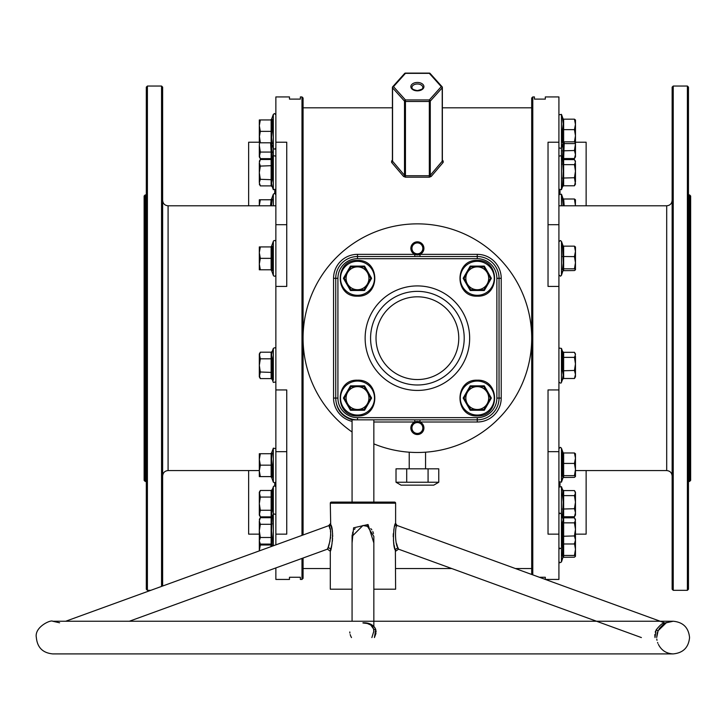 <?xml version="1.0" encoding="UTF-8"?>
<svg xmlns="http://www.w3.org/2000/svg" width="727" height="727" viewBox="0 0 727 727"><rect width="100%" height="100%" fill="white"/><g stroke="black" fill="none" stroke-linecap="round" stroke-linejoin="round"><path stroke-width="1.09" d="M301.987 535.245L301.987 96.927L303.077 98.018L303.077 534.845M303.077 558.018L303.077 578.347L301.987 579.437L301.987 558.418M531.701 574.475L531.701 98.018L532.791 96.927L532.791 574.866M689.559 194.909L690.65 195.999L690.65 480.365L689.559 481.456L689.559 194.909L688.469 194.909M144.128 480.365L144.128 195.999L145.218 194.909L145.218 481.456L144.128 480.365M672.139 589.233L672.139 87.131L673.229 86.04L673.229 590.324L672.139 589.233M687.388 86.04L688.469 87.131L688.469 589.233L687.388 590.324L687.388 86.04L673.229 86.04M146.309 589.233L146.309 87.131L147.399 86.04L147.399 590.324L146.309 589.233M161.548 586.362L161.548 86.04L162.639 87.131L162.639 585.962M417.389 433.437A5.443 5.443 0 0 0 422.832 427.994A5.443 5.443 0 0 0 417.389 422.551A5.443 5.443 0 0 0 411.945 427.994A5.443 5.443 0 0 0 417.389 433.437M417.389 253.805A5.443 5.443 0 0 0 422.832 248.361A5.443 5.443 0 0 0 417.389 242.918A5.443 5.443 0 0 0 411.945 248.361A5.443 5.443 0 0 0 417.389 253.805M438.763 482.246L433.719 485.154L401.059 485.154L396.015 482.246L396.015 468.824L438.763 468.824L438.763 482.246L428.076 482.246L428.076 468.824M409.228 452.203L409.228 468.824M425.559 452.203L425.559 468.824M275.86 567.923L275.86 579.437L289.473 579.437L289.473 577.256L300.36 577.256L300.36 579.437L301.987 579.437M275.86 389.945L275.86 451.667L286.747 451.667L286.747 389.945L275.86 389.945L275.86 286.42L286.747 286.42L286.747 142.219L275.86 142.219L275.86 96.927L289.473 96.927L289.473 99.108L300.36 99.108L300.36 96.927L301.987 96.927M275.86 544.75L275.86 534.145L286.747 534.145L286.747 451.667M539.352 577.256L545.314 577.256L545.314 579.428M558.918 389.945L558.918 451.667L548.031 451.667L548.031 389.945L558.918 389.945L558.918 286.42L548.031 286.42L548.031 142.219L558.918 142.219L558.918 96.927L545.314 96.927L545.314 99.108L534.427 99.108L534.427 96.927L532.791 96.927M545.332 579.437L558.918 579.437L558.918 534.145L548.031 534.145L548.031 451.667M405.448 73.354L393.507 86.649A1.09 0.718 138.1 0 0 392.562 87.84L392.562 161.23L404.503 175.307A1.09 0.663 -38.9 0 1 403.558 176.425L405.448 177.197L429.33 177.197L431.22 176.425A1.09 0.663 38.9 0 1 430.275 175.307L442.216 161.23L442.216 87.84A1.09 0.718 -138.1 0 0 441.271 86.649L429.33 73.354L405.448 73.354A1.09 0.718 -138.1 0 0 404.503 73.836L393.053 86.586M403.558 176.425L391.617 162.412L391.617 161.012L392.416 160.14M442.361 160.14L443.161 161.012A1.09 0.727 -42.1 0 1 442.361 160.921L442.352 160.912M431.22 176.425L443.161 162.412L443.161 161.012M558.918 286.42L558.918 142.219M558.918 451.667L558.918 534.145M428.076 482.246L406.702 482.246L406.702 468.824M406.702 482.246L396.015 482.246M275.86 142.219L275.86 286.42M248.643 205.796L248.643 142.219L259.312 142.219M248.643 470.569L248.643 534.145L259.312 534.145M275.86 451.667L275.86 534.145M274.77 485.836L274.77 483.001M274.77 193.364L274.77 190.529M586.135 470.569L586.135 534.145L575.466 534.145M586.135 205.796L586.135 142.219L575.466 142.219M560.008 190.529L560.008 193.364M560.008 483.001L560.008 485.836M441.725 86.586L430.275 73.836A1.09 0.718 138.1 0 0 429.33 73.354L429.33 73.354M442.37 160.94L442.361 87.485A1.09 1.09 0 0 0 442.089 86.758A1.09 0.718 138.1 0 1 442.216 87.14A1.09 0.7 180 0 1 442.216 87.84L430.275 101.135L430.275 175.307L429.33 175.743L429.33 101.48L405.448 101.48L405.448 99.944L393.507 86.649A1.09 0.718 -138.1 0 0 392.562 87.14A1.09 0.7 180 0 0 392.562 87.84L404.503 101.135A1.09 0.718 138.1 0 1 405.448 99.944L429.33 99.944L441.271 86.649A1.09 0.718 138.1 0 1 442.089 86.758L430.139 73.463A1.09 1.09 0 0 0 429.33 73.1L405.448 73.1A1.09 1.09 0 0 0 404.639 73.463L392.698 86.758A1.09 1.09 0 0 0 392.416 87.485L392.407 160.94A1.09 0.727 42.1 0 1 391.617 161.012M392.562 161.23L392.562 160.531L392.562 161.23A1.09 0.718 -41.8 0 1 391.617 162.412M430.275 101.135A1.09 0.718 -138.1 0 0 429.33 99.944L429.33 101.48A1.09 0.7 180 0 0 430.275 101.135M442.216 160.531L442.216 161.23L442.216 160.531M405.448 177.197L405.448 175.743L404.503 175.307L404.503 101.135A1.09 0.7 180 0 0 405.448 101.48L405.448 175.743L429.33 175.743L429.33 177.197M351.486 637.57L350.723 636.107M350.723 636.089L350.178 634.562M349.878 633.081L349.796 631.945M374.523 627.11L375.695 629.309M375.995 633.362L374.423 637.57L375.723 629.418L376.113 632.045M659.325 628.591L663.133 624.638M663.56 624.329L666.305 622.785L658.126 630.709L656.681 637.57L657.235 633.108C660.152 624.329 669.104 621.412 666.305 622.785L673.229 621.24L52.68 621.24L65.721 621.24L328.922 525.594M362.955 622.984L367.299 623.493L370.725 624.993L373.551 628.91A2.181 1.072 164.4 0 0 375.723 629.418C373.56 624.811 369.298 622.594 362.955 622.785M373.842 589.206L395.615 589.206L395.379 550.394C392.035 545.486 393.789 523.122 395.615 523.413L395.615 503.193A1.09 1.09 0 0 0 394.525 502.103L331.385 502.103A1.09 1.09 0 0 0 330.294 503.193L330.694 524.521C334.375 529.683 331.539 550.721 330.294 551.22L332.039 543.732M373.842 626.329L373.842 536.39L367.489 526.384L368.98 527.166M352.068 542.96L353.595 527.82L368.053 524.521L373.842 542.96M327.986 547.631L327.377 549.176C328.586 548.985 332.83 530.765 329.222 526.384L328.858 525.457L330.394 523.676M327.404 549.103L330.294 551.22L330.294 589.206L352.068 589.206M654.991 637.57L656.063 630.018C659.989 625.093 662.842 622.703 664.632 622.857L397.051 525.457C395.106 524.921 394.552 544.496 398.242 548.449L398.541 549.176L398.242 548.449A2.181 2.008 -16.7 0 0 395.379 550.394M365.835 525.821L367.38 526.339M370.815 528.638L371.842 529.856M372.824 531.555L373.487 533.454M660.198 621.24L673.229 621.24C683.153 622.203 688.596 627.646 689.559 637.57C688.596 647.484 683.153 652.928 673.229 653.9C666.459 653.618 661.525 650.465 658.417 644.449L658.408 644.422M657.89 643.277L657.572 642.459M656.99 640.323L656.781 639.06M654.845 634.553L654.873 636.625M362.955 622.857C368.489 622.739 372.015 624.729 373.533 628.81A2.181 1.072 164.4 0 0 373.551 628.91L373.842 631.145L371.879 637.57M417.389 384.992A46.81 46.81 0 0 0 464.208 338.182A46.81 46.81 0 0 0 417.389 291.363A46.81 46.81 0 0 0 370.579 338.182A46.81 46.81 0 0 0 417.389 384.992M368.053 524.521L367.489 526.384L362.955 525.457L352.068 536.39L352.068 621.24L129.379 621.24L327.377 549.176M373.814 631.917L373.578 629M641.396 637.57L398.541 549.176L395.615 551.22M373.842 502.103L373.842 419.833M352.068 502.103L352.068 419.833L357.511 419.833A21.774 21.774 0 0 1 335.738 398.06L335.738 278.305A21.774 21.774 0 0 1 357.511 256.531L477.266 256.531A21.774 21.774 0 0 1 499.04 278.305L499.04 398.06A21.774 21.774 0 0 1 477.266 419.833L357.511 419.833A21.774 21.774 0 0 1 335.738 398.06L337.919 398.06A19.593 19.593 0 0 0 357.511 417.652L477.266 417.652A19.593 19.593 0 0 0 496.868 398.06L496.868 278.305A19.593 19.593 0 0 0 477.266 258.703L357.511 258.703A19.593 19.593 0 0 0 337.919 278.305L337.919 398.06M373.842 422.005L414.781 422.005A6.534 6.534 0 0 1 423.786 429.33A6.534 6.534 0 0 1 410.991 429.33A6.534 6.534 0 0 1 414.781 422.005L414.781 419.833M352.068 421.378A23.955 23.955 0 0 1 333.557 398.06L333.557 278.305A23.955 23.955 0 0 1 357.511 254.35L414.781 254.35A6.534 6.534 0 0 1 417.389 241.827A6.534 6.534 0 0 1 419.997 254.35A6.534 6.534 0 0 1 414.781 254.35L414.781 256.531M373.842 443.87A114.312 114.312 0 0 0 531.701 338.182A114.312 114.312 0 0 0 308.321 303.95A114.312 114.312 0 0 0 352.068 431.992M332.393 541.242L332.484 540.361M332.584 539.189L332.612 538.707M332.675 536.59L332.657 535.108M332.612 534.127L332.257 530.783M332.112 529.91L330.412 523.722M396.824 526.021A2.181 2.054 -159.1 0 1 395.37 524.085L395.334 524.176M394.997 525.185L394.579 526.566M394.107 528.402L393.752 530.219M393.334 533.6L393.252 535.226M393.234 535.953L393.234 536.762M393.416 540.27L393.87 543.732M394.079 544.886L394.643 547.531M394.816 548.276L395.361 550.312M656.063 630.018L658.126 630.718C662.306 625.002 665.023 622.357 666.277 622.794L663.796 623.166M655.581 631.145L655.254 632.163M398.223 548.403L397.733 547.122M397.351 546.077L396.56 543.587M352.077 535.863L352.168 534.836M352.459 533.327L353.004 531.746M354.431 529.383L355.058 528.674M328.949 525.666L330.058 529.147M330.421 530.946L330.576 532.109M330.612 532.509L330.667 533.227M330.712 534.618L330.703 535.499M330.612 537.035L330.467 538.371M330.013 540.952L328.295 546.813M419.997 256.531L419.997 254.35L477.266 254.35A23.955 23.955 0 0 1 501.221 278.305L501.221 398.06A23.955 23.955 0 0 1 477.266 422.005L419.997 422.005L419.997 419.833M275.86 241.809A1.309 1.309 0 0 0 273.325 241.364L271.562 246.208L272.271 246.162L272.271 270.553L271.562 270.508L273.325 275.351L273.325 241.364M275.86 274.906A1.309 1.309 0 0 1 273.325 275.351M270.544 269.79L272.271 270.553L271.135 269.79L260.33 269.79L259.312 264.074L260.33 258.358L259.312 252.642L259.312 269.79L260.33 269.79M271.734 249.325L272.271 246.162L270.544 246.926M259.312 246.926L259.312 252.642L260.33 246.926L259.312 246.926M271.135 269.79L271.135 246.926L260.33 246.926M272.271 258.358L260.33 258.358M272.271 246.162L271.135 246.926M562.516 271.371L563.18 270.617L562.516 269.526L563.216 262.992L562.516 245.335L563.143 246.017M575.466 247.026L574.448 246.153L575.466 251.388L574.448 256.622L575.466 262.72L575.466 246.926M574.448 246.153L563.643 246.153L562.516 245.335L563.643 246.153L563.643 268.817L574.448 268.817L575.466 262.72L575.466 269.79L574.448 270.553L563.152 270.671M574.448 268.817L575.466 269.69M562.516 256.504L574.448 256.622M562.516 269.526L563.643 268.817L563.643 270.553M364.554 290.5L350.469 290.5L343.426 278.305L350.469 266.109L364.554 266.109L371.597 278.305L364.554 290.5L364.109 289.737L370.715 278.305L367.408 272.589A11.432 11.432 0 0 1 367.408 284.021L370.715 278.305L364.109 266.873L357.511 266.873A11.432 11.432 0 0 1 367.408 272.589L364.109 266.873L350.914 266.873L347.615 272.589A11.432 11.432 0 0 1 357.511 266.873M347.615 284.021A11.432 11.432 0 0 1 347.615 272.589L344.316 278.305L347.615 284.021L350.914 289.737L357.511 289.737A11.432 11.432 0 0 1 347.615 284.021M365.899 286.647L364.109 289.737L357.511 289.737A11.432 11.432 0 0 0 367.408 284.021M350.469 266.109L350.914 266.873L347.615 272.589M343.426 278.305L344.316 278.305L350.914 289.737L350.469 290.5M364.554 266.109L364.109 266.873M370.715 278.305L371.597 278.305M364.554 410.255L350.469 410.255L343.426 398.06L350.469 385.864L364.554 385.864L371.597 398.06L364.554 410.255L364.109 409.492L370.715 398.06L367.408 392.344A11.432 11.432 0 0 1 367.408 403.776L370.715 398.06L364.109 386.628L357.511 386.628A11.432 11.432 0 0 1 367.408 392.344L364.109 386.628L350.914 386.628L347.615 392.344A11.432 11.432 0 0 1 357.511 386.628M347.615 403.776A11.432 11.432 0 0 1 347.615 392.344L344.316 398.06L350.914 409.492L357.511 409.492A11.432 11.432 0 0 1 347.615 403.776M365.899 406.402L364.109 409.492L357.511 409.492A11.432 11.432 0 0 0 367.408 403.776M350.469 385.864L350.914 386.628L347.615 392.344M343.426 398.06L344.316 398.06L350.914 409.492L350.469 410.255M364.554 385.864L364.109 386.628M370.715 398.06L371.597 398.06M484.309 410.255L470.224 410.255L463.181 398.06L470.224 385.864L484.309 385.864L491.352 398.06L484.309 410.255L483.864 409.492L490.471 398.06L487.172 392.344A11.432 11.432 0 0 1 477.266 409.492A11.432 11.432 0 0 1 467.37 392.344A11.432 11.432 0 0 1 487.172 392.344L483.864 386.628L470.669 386.628L464.071 398.06L470.669 409.492L483.864 409.492L485.609 406.475M491.352 398.06L490.471 398.06L483.864 386.628L477.266 386.628M470.224 385.864L470.669 386.628L464.071 398.06L463.181 398.06M470.669 409.492L470.224 410.255M484.309 385.864L483.864 386.628M484.309 290.5L470.224 290.5L463.181 278.305L470.224 266.109L484.309 266.109L491.352 278.305L484.309 290.5L483.864 289.737L490.471 278.305L487.172 272.589A11.432 11.432 0 0 1 477.266 289.737A11.432 11.432 0 0 1 467.37 272.589A11.432 11.432 0 0 1 487.172 272.589L483.864 266.873L470.669 266.873L464.071 278.305L470.669 289.737L483.864 289.737L485.609 286.72M491.352 278.305L490.471 278.305L483.864 266.873L477.266 266.873M470.224 266.109L470.669 266.873L467.37 272.589M463.181 278.305L464.071 278.305M470.669 289.737L470.224 290.5M484.309 266.109L483.864 266.873M271.753 353.113L272.271 351.323L271.562 354.885L272.271 358.366L272.271 379.494L271.753 377.731M271.562 354.876L271.734 353.213M259.312 355.503L259.312 376.84L260.33 372.006L259.312 365.408L260.33 358.811L259.312 353.976L259.312 355.503L260.33 352.204L259.312 355.503M259.594 376.986L260.33 378.603L259.312 375.305L259.584 376.968M259.312 376.84L260.33 378.603L271.135 378.603L271.135 358.811L260.33 358.811M272.271 358.366L271.135 358.811L271.135 352.204L260.33 352.204L259.312 353.976M272.271 372.451L260.33 372.006M273.325 380.121L273.325 348.415L272.271 351.323L271.135 352.204M271.135 378.603L272.271 379.494L273.325 382.402L275.86 381.957M272.252 477.303L271.753 474.349M271.135 476.594L271.135 453.73L272.271 452.966L271.562 459.091L272.271 465.162L272.271 477.357L271.135 476.594L260.33 476.594L259.312 470.878L259.312 476.594L260.33 476.594M271.562 471.169L271.734 468.315M271.753 468.188L272.271 465.162L260.33 465.162L259.312 459.446L259.312 470.878L260.33 465.162M259.312 453.73L259.312 459.446L260.33 453.73L259.312 453.73M271.135 453.73L260.33 453.73M271.753 518.596L272.271 516.806L271.562 530.892L272.271 537.935L271.753 534.436M271.744 539.707L272.271 537.935L272.034 546.141M271.562 541.397L271.716 539.816M259.312 530.892L259.312 542.324L259.312 540.797L260.33 544.096L259.312 540.797L260.33 537.498L259.312 530.892L260.33 524.294L259.312 520.995L259.312 530.892M259.312 520.995L260.33 517.697L271.135 517.697L271.135 524.294L260.33 524.294M270.862 546.577L271.135 544.986L260.33 544.986L259.312 550.775L259.312 542.324L260.33 544.096L271.135 544.096L271.135 537.498L260.33 537.498M272.271 537.935L271.135 537.498L271.135 524.294L272.271 523.849M273.325 545.677L273.325 513.898L272.271 516.806L271.135 517.697M271.135 544.096L272.271 544.977L271.135 544.986L270.971 544.096M259.312 539.27L259.312 540.797M260.33 544.986L259.812 543.187M271.753 491.37L272.271 489.58L272.271 510.708L271.562 514.189L272.271 517.751L271.135 516.87L260.33 516.87L259.312 513.571L259.312 515.098L260.33 510.263L259.312 503.666L259.312 513.571M272.071 517.179L271.753 515.979M271.562 493.106L271.725 491.507M259.312 493.769L259.312 503.666L260.33 497.068L259.312 492.234L259.312 493.769L260.33 490.471L271.135 490.471L272.271 489.58L273.606 486.227L275.06 485.918L275.86 487.117M271.135 516.87L271.135 510.263L260.33 510.263M272.271 510.708L271.135 510.263L271.135 497.068L260.33 497.068M272.271 496.623L271.135 497.068L271.135 490.471M270.544 205.796L271.135 199.771L272.271 198.998L271.562 205.123M259.312 205.477L259.312 199.771L260.33 199.771L259.312 205.477M271.135 199.771L260.33 199.771M271.616 143.655L272.271 159.549L271.135 158.668L260.33 158.668L259.312 155.369L259.312 156.896L260.33 152.07L259.312 145.464L259.312 155.369L260.33 158.668L259.312 156.896M271.562 155.969L271.716 154.388M271.744 154.278L272.271 152.506L271.753 149.008M259.312 137.085L260.33 131.369L259.312 125.653L260.33 119.946L259.312 119.946L259.312 142.801L260.33 142.801L259.312 135.567M259.312 145.464L259.494 142.801M271.135 158.668L271.135 152.07L260.33 152.07M272.271 152.506L271.135 152.07L270.644 142.801M271.753 122.236L272.271 119.173L272.271 131.369L271.562 137.448L272.271 143.573L271.135 142.801L260.33 142.801M271.562 125.235L271.734 122.363M272.271 143.573L271.135 142.801L271.135 119.946L272.271 119.173L271.135 119.946L260.33 119.946M272.262 131.323L271.753 128.397M272.271 131.369L260.33 131.369M271.753 160.403L272.271 158.613L272.271 179.733L271.562 183.213L272.271 186.775L271.753 185.003M271.562 162.139L271.725 160.531M259.312 162.793L259.312 172.69L260.33 166.092L259.312 162.793L260.33 159.495L259.312 162.793M259.312 182.595L259.312 172.69L260.33 179.296L259.312 182.595L260.33 185.894L259.312 182.595M259.312 184.122L260.33 185.894L271.135 185.894L271.135 159.495L260.33 159.495L259.312 161.258M272.271 179.733L260.33 179.296M272.271 165.647L260.33 166.092M271.135 185.894L272.271 186.775L273.325 189.692L273.325 114.375L274.542 113.521L275.86 114.821M275.86 156.141L273.325 155.696L272.271 158.613L271.135 159.495M561.453 351.932L561.453 348.415L562.843 352.231L562.516 351.441L563.643 352.322L563.643 378.494L562.516 379.367L563.216 375.041L562.516 370.788L562.516 351.441L563.18 354.794M563.643 352.322L574.448 352.322L575.466 354.84L574.448 357.366L575.466 363.909L574.448 370.452L575.466 374.469L575.466 356.348M563.643 378.494L574.448 378.494L575.466 374.469L575.466 376.84L575.466 375.968L574.448 378.494L575.466 376.84M574.448 352.322L575.466 353.976M562.516 356.821L563.643 357.366L574.448 357.366M562.516 370.788L574.448 370.452M562.516 478.184L563.216 477.203L562.516 476.33L562.516 452.149L563.216 453.121M575.466 453.83L574.448 452.966L575.466 458.192L574.448 463.426L575.466 469.524L574.448 475.631L575.466 476.494L575.466 453.73M575.466 476.494L574.448 477.366L563.152 477.475M562.516 463.308L563.643 463.426L563.643 452.966L562.516 452.149L563.643 452.966L574.448 452.966M574.448 475.631L563.643 475.631L563.643 463.426L574.448 463.426M562.516 476.33L563.643 475.631L563.643 477.366M574.448 490.58L575.466 493.106L574.448 495.623L575.466 502.166L574.448 508.709L575.466 512.726L574.448 516.752L575.466 515.098L575.466 492.234L574.448 490.58L563.643 490.58L563.643 516.752L562.516 517.633L563.216 502.075L562.516 495.087L562.843 490.489L561.453 486.672L561.453 515.189L561.453 513.898L562.843 517.724L562.516 516.933L563.643 517.806L563.643 543.978L562.516 544.859L562.516 522.313L563.216 519.669L562.516 516.933L563.052 519.251M563.643 517.806L574.448 517.806L575.466 520.332L574.448 522.849L575.466 529.392L574.448 535.935L575.466 539.961L574.448 543.978L575.466 542.324L575.466 521.832M563.643 543.978L574.448 543.978L575.466 542.324L575.466 549.358L574.448 555.455L575.466 556.319L575.466 549.358L574.448 543.251M574.448 517.806L575.466 519.46M562.516 522.313L563.643 522.849L574.448 522.849M562.516 536.272L574.448 535.935M562.516 558.009L563.18 557.245L562.516 556.155L562.753 544.432M575.466 556.319L574.448 557.191L563.152 557.3M563.643 543.251L563.643 555.455L574.448 555.455M562.516 556.155L563.643 555.455L563.643 557.191M563.643 490.58L562.516 489.707L563.18 493.051M575.466 492.234L575.466 494.605M563.643 516.752L574.448 516.752L575.466 515.098M562.516 495.087L563.643 495.623L574.448 495.623M562.516 509.045L574.448 508.709M563.116 205.796L562.516 198.18L563.216 199.153M575.466 199.771L575.366 205.796M575.466 205.796L574.448 198.998L575.466 199.861M564.188 205.796L563.643 198.998L574.448 198.998M563.643 198.998L562.516 198.18L563.643 198.998M564.225 142.855L563.643 158.55L562.516 159.431L563.216 143.664M563.643 158.55L574.448 158.55L575.466 156.896L575.466 143.964L574.448 150.507L575.466 154.533L574.448 158.55L575.466 156.896M575.466 120.037L574.448 119.173L575.466 124.408L574.448 129.642L575.466 135.74L574.448 141.838L575.466 142.701L575.466 119.946M575.439 142.855L575.466 143.964M562.516 150.843L574.448 150.507M562.516 144.391L563.18 143.628L562.516 142.537L562.516 129.524L563.216 123.972L562.516 118.356L563.143 119.028L561.453 114.375L561.453 189.692L558.918 189.238M575.466 142.701L574.448 143.573L563.643 143.573L563.643 141.838L574.448 141.838M574.448 129.642L563.643 129.642L563.643 119.173L574.448 119.173M562.516 129.524L563.643 129.642L563.643 141.838L562.516 142.537M563.643 119.173L562.516 118.356L563.643 119.173M563.152 143.692L563.643 143.573M558.918 156.141L561.453 155.696L562.843 159.522L562.516 158.731L563.643 159.604L563.643 185.776L562.516 186.657L563.216 171.099L562.516 158.731L563.18 162.076M563.643 159.604L574.448 159.604L575.466 162.13L574.448 164.647L575.466 171.19L575.466 163.63M575.466 171.19L575.466 181.759L574.448 185.776L575.466 184.122L574.448 177.733L575.466 171.19M563.643 185.776L574.448 185.776L575.466 184.122M574.448 159.604L575.466 161.258M562.516 164.111L563.643 164.647L574.448 164.647M562.516 178.07L574.448 177.733M275.86 205.796L168.082 205.796L168.082 470.569C164.775 470.887 162.957 472.704 162.639 476.012M575.466 470.569L666.695 470.569L666.695 205.796C670.003 205.477 671.821 203.66 672.139 200.352M417.389 82.451A6.534 4.198 180 0 1 423.923 86.649A6.534 4.198 180 0 1 417.389 90.848A6.534 4.198 180 0 1 410.855 86.649A6.534 4.198 180 0 1 417.389 82.451M420.624 90.302A5.443 3.499 0 0 0 422.832 87.485A5.443 3.499 0 0 0 417.389 83.987A5.443 3.499 0 0 0 411.945 87.485A5.443 3.499 0 0 0 414.154 90.302M275.86 224.698L286.747 224.698M558.918 224.698L548.031 224.698M443.161 162.412A1.09 0.718 41.8 0 1 442.216 161.23M395.615 503.193L330.294 503.193M329.222 526.384A2.181 1.981 159.8 0 0 330.694 524.521M327.859 547.967A2.181 1.899 16.2 0 1 330.685 549.83M417.389 379.549A41.366 41.366 0 0 0 458.764 338.182A41.366 41.366 0 0 0 417.389 296.807A41.366 41.366 0 0 0 376.023 338.182A41.366 41.366 0 0 0 417.389 379.549M417.389 390.435A52.253 52.253 0 0 1 365.136 338.182A52.253 52.253 0 0 1 417.389 285.92A52.253 52.253 0 0 1 469.651 338.182A52.253 52.253 0 0 1 417.389 390.435M477.266 258.703L477.266 256.531A21.774 21.774 0 0 1 499.04 278.305L496.868 278.305M337.919 278.305L335.738 278.305A21.774 21.774 0 0 1 357.511 256.531L357.511 254.35M496.868 398.06L499.04 398.06A21.774 21.774 0 0 1 477.266 419.833L477.266 417.652M357.511 258.703L357.511 256.531M357.511 419.833L357.511 417.652M477.266 422.005L477.266 419.833M499.04 398.06L501.221 398.06M499.04 278.305L501.221 278.305M477.266 256.531L477.266 254.35M333.557 398.06L335.738 398.06M333.557 278.305L335.738 278.305M563.152 246.044L561.453 241.364L561.453 275.351L560.49 276.187L558.918 274.906M357.511 295.298A16.994 16.994 0 0 0 374.505 278.305A16.994 16.994 0 0 0 357.511 261.311A16.994 16.994 0 0 0 340.518 278.305A16.994 16.994 0 0 0 357.511 295.298M357.511 415.053A16.994 16.994 0 0 0 374.505 398.06A16.994 16.994 0 0 0 357.511 381.066A16.994 16.994 0 0 0 340.518 398.06A16.994 16.994 0 0 0 357.511 415.053M477.266 415.053A16.994 16.994 0 0 0 494.26 398.06A16.994 16.994 0 0 0 477.266 381.066A16.994 16.994 0 0 0 460.273 398.06A16.994 16.994 0 0 0 477.266 415.053M477.266 295.298A16.994 16.994 0 0 0 494.26 278.305A16.994 16.994 0 0 0 477.266 261.311A16.994 16.994 0 0 0 460.273 278.305A16.994 16.994 0 0 0 477.266 295.298M275.86 348.86C275.66 347.588 274.815 347.442 273.325 348.415L273.325 350.687M270.544 476.594L271.562 477.312L273.325 482.155L273.325 448.168L275.86 448.614M275.86 514.343L273.325 513.898L273.325 486.672M273.325 205.796L273.325 194.2L274.542 193.346L275.86 194.645M273.325 187.412L273.325 189.692L275.86 189.238M558.918 348.86L559.199 348.051L561.453 348.415L561.453 382.402C561.108 383.465 560.263 383.311 558.918 381.957M561.453 482.01L561.453 448.168L560.344 447.314L558.918 448.614M561.453 448.314L563.152 452.848M561.453 515.189L561.453 546.604M562.671 544.55L561.453 547.885L561.453 561.98L559.79 562.771L558.918 561.535M561.453 194.354L561.453 205.796M168.082 205.796C164.775 205.477 162.957 203.66 162.639 200.352M422.832 87.485C424.15 88.285 422.332 89.33 417.389 90.593C413.454 89.875 411.636 88.839 411.945 87.485M687.388 590.324L673.229 590.324M689.559 481.456L688.469 481.456M259.312 470.569L168.082 470.569M150.662 590.324L147.399 590.324M146.309 481.456L145.218 481.456M531.701 568.55L515.425 568.55M451.758 568.55L395.615 568.55M330.294 568.55L303.077 568.55M531.701 107.814L442.361 107.814M392.416 107.814L303.077 107.814M146.309 194.909L145.218 194.909M161.548 86.04L147.399 86.04M666.695 205.796L558.918 205.796M666.695 470.569C670.003 470.887 671.821 472.704 672.139 476.012M673.229 653.9L52.68 653.9C42.766 652.928 37.322 647.484 36.35 637.57C34.178 626.983 51.017 619.477 52.68 621.24L59.605 622.785M373.842 621.24L596.531 621.24M395.615 523.413L397.051 525.457M658.126 630.718L656.681 637.57M362.955 653.9L52.68 653.9M352.068 419.833C341.844 416.507 336.401 409.483 335.738 398.75M562.952 270.798L561.453 275.351M561.453 241.364L560.344 240.51L558.918 241.809M357.511 260.448C380.548 259.339 380.548 297.261 357.511 296.162C334.475 297.261 334.475 259.339 357.511 260.448M357.511 380.203C380.548 379.103 380.548 417.016 357.511 415.917C334.475 417.016 334.475 379.103 357.511 380.203M477.266 380.203C500.303 379.103 500.303 417.016 477.266 415.917C454.239 417.016 454.239 379.103 477.266 380.203M477.266 260.448C500.303 259.339 500.303 297.261 477.266 296.162C454.239 297.261 454.239 259.339 477.266 260.448M273.325 482.155L275.006 482.937L275.86 481.71M270.544 453.73L271.562 453.012L273.325 448.168M272.271 544.977L272.616 545.932M259.312 519.46L260.33 517.697M259.312 492.234L260.33 490.471M259.312 515.098L260.33 516.87M270.544 199.771L271.562 199.053L273.325 194.2M270.544 119.946L271.562 119.228L273.325 114.375M270.544 142.801L271.562 143.519L273.606 148.817L275.06 149.126L275.86 147.917M562.671 379.058L561.453 382.402M563.18 477.421L561.453 482.155L558.918 481.71M561.453 513.898L559.79 513.117L558.918 514.343M561.453 547.885L559.79 548.676L558.918 547.44M562.952 557.427L561.453 561.98M561.453 486.672L558.918 487.117M563.152 198.88L561.453 194.2L558.918 194.645M562.952 143.81L561.453 148.372L558.918 147.917M561.453 114.375L558.918 114.821M562.671 186.348L561.453 189.692"/></g></svg>
